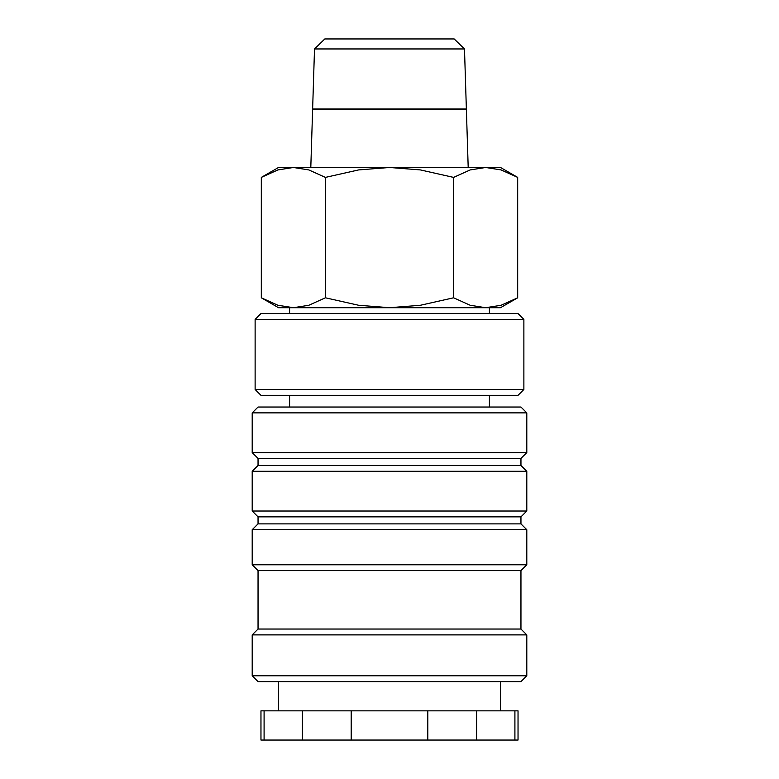 <?xml version="1.0" encoding="UTF-8"?>
<svg xmlns="http://www.w3.org/2000/svg" width="779" height="779" viewBox="0 0 779 779"><rect width="100%" height="100%" fill="white"/><g stroke="black" fill="none" stroke-linecap="round" stroke-linejoin="round"><path stroke-width="1.17" d="M526.799 412.87L520.956 407.027L258.044 407.027L252.201 412.87L252.201 452.599L258.044 458.442L258.044 465.452L252.201 471.295L252.201 511.024L258.044 516.866L258.044 523.878L252.201 529.72L252.201 564.775L258.044 570.617L258.044 629.043L252.201 634.885L252.201 675.783L258.044 681.625L520.956 681.625L526.799 675.783L526.799 634.885L520.956 629.043L520.956 570.617L526.799 564.775L526.799 529.72L520.956 523.878L520.956 516.866L526.799 511.024L526.799 471.295L520.956 465.452L520.956 458.442L526.799 452.599L526.799 412.87L252.201 412.87M500.507 710.837L500.507 681.625M278.493 681.625L278.493 710.837M264.091 710.837L260.965 710.837L260.965 740.05L264.091 740.05L264.091 710.837L302.398 710.837L302.398 740.05L264.091 740.05M514.909 740.05L518.035 740.05L518.035 710.837L514.909 710.837L514.909 740.05L476.602 740.05L476.602 710.837L514.909 710.837M517.684 177.398L500.507 167.485L485.638 167.485L501.072 169.919L517.684 177.398L517.684 297.792L501.072 305.271L485.638 307.705L489.407 307.705L489.407 313.548M278.493 167.485L261.316 177.398L277.928 169.919L293.362 167.485L389.5 167.485L420.378 169.919L453.592 177.398L470.195 169.919L485.638 167.485L389.5 167.485L358.622 169.919L325.408 177.398L308.805 169.919L293.362 167.485L278.493 167.485M485.638 307.705L470.195 305.271L453.592 297.792L420.378 305.271L389.5 307.705L500.507 307.705L517.684 297.792M261.316 297.792L278.493 307.705L389.5 307.705L358.622 305.271L325.408 297.792L308.805 305.271L293.362 307.705L277.928 305.271L261.316 297.792L261.316 177.398M293.362 307.705L289.593 307.705L289.593 313.548M314.512 48.95L324.824 38.95L454.176 38.95L464.488 48.95L466.368 109.002L312.632 109.002L314.512 48.95L464.488 48.95M310.802 167.485L312.632 109.118L466.368 109.118L468.198 167.485M489.407 407.027L489.407 395.343M289.593 395.343L289.593 407.027M523.878 319.39L518.035 313.548L260.965 313.548L255.123 319.39L255.123 389.5L260.965 395.343L518.035 395.343L523.878 389.5L523.878 319.39L255.123 319.39M255.123 389.5L523.878 389.5M325.408 297.792L325.408 177.398M453.592 297.792L453.592 177.398M351.193 740.05L351.193 710.837L427.807 710.837L427.807 740.05L302.398 740.05M427.807 740.05L476.602 740.05M427.807 710.837L476.602 710.837M302.398 710.837L351.193 710.837M252.201 675.783L526.799 675.783M252.201 634.885L526.799 634.885M258.044 629.043L520.956 629.043M258.044 570.617L520.956 570.617M252.201 564.775L526.799 564.775M252.201 529.72L526.799 529.72M258.044 523.878L520.956 523.878M258.044 516.866L520.956 516.866M252.201 511.024L526.799 511.024M252.201 471.295L526.799 471.295M258.044 465.452L520.956 465.452M258.044 458.442L520.956 458.442M252.201 452.599L526.799 452.599"/></g></svg>
